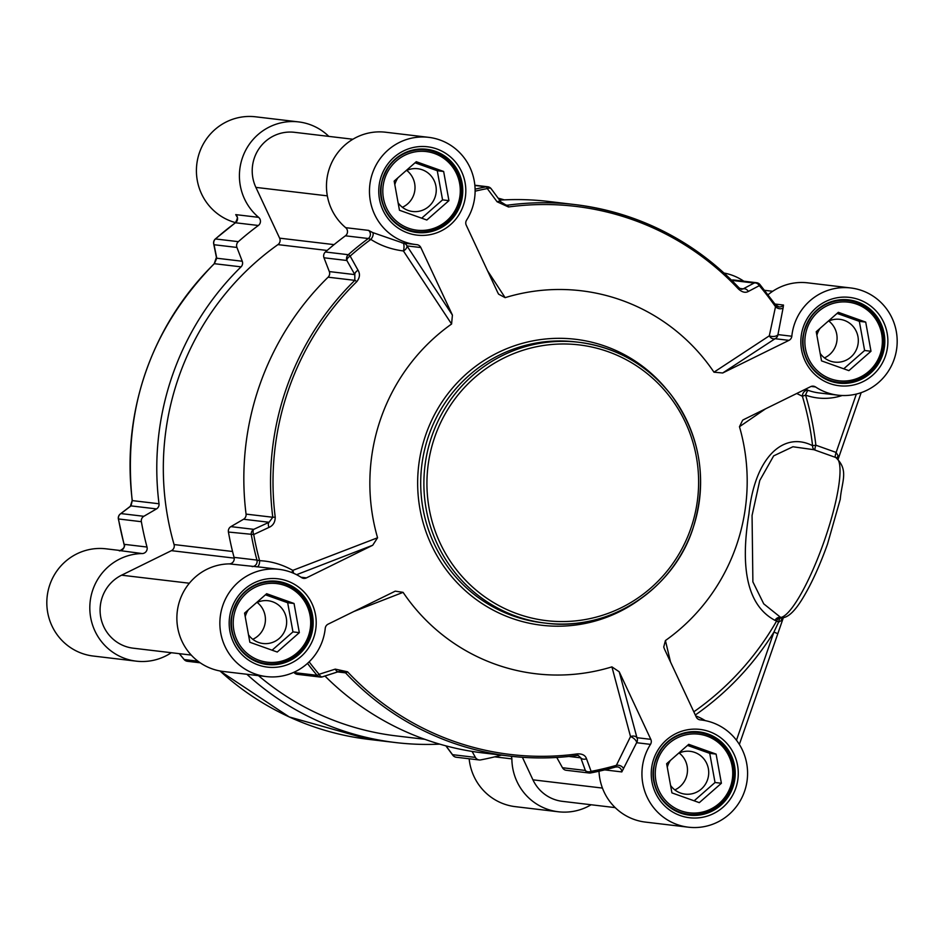 <?xml version="1.0" encoding="UTF-8"?>
<svg xmlns="http://www.w3.org/2000/svg" width="944" height="944" viewBox="0 0 944 944"><rect width="100%" height="100%" fill="white"/><g stroke="black" fill="none" stroke-linecap="round" stroke-linejoin="round"><path stroke-width="1.42" d="M293.903 672.293A298.245 291.731 96.8 0 0 294.15 672.6A5.145 5.027 96.8 0 0 297.36 674.335L320.252 677.049A5.145 5.027 96.8 0 0 322.199 676.883M402.946 243.021L372.644 232.543A5.145 2.561 -58 0 1 370.85 239.41C380.338 245.546 391.194 249.393 403.418 250.962L451.586 324.016A192.836 188.611 96.8 0 0 377.565 537.773L292.805 570.377C282.079 564.406 271.011 561.173 259.6 560.677A296.546 290.068 -83.2 0 1 253.724 534.528A5.145 2.608 -114.8 0 1 253.783 529.336L230.891 526.622A5.145 5.027 96.8 0 0 228.424 532.038A298.245 291.731 96.8 0 0 234.065 557.373A5.145 5.027 -83.2 0 1 229.25 563.887A53.997 52.817 96.8 0 0 176.953 615.11A53.997 52.817 96.8 0 0 223.339 671.479L266.338 676.577A53.997 52.817 -83.2 0 1 220.247 616.739A53.997 52.817 -83.2 0 1 279.058 569.35A53.997 52.817 -83.2 0 1 301.525 577.575A5.145 5.027 96.8 0 0 306.434 577.881L301.006 577.244M230.891 526.622L243.552 519.247L269.052 522.268L253.783 529.336A5.145 5.027 96.8 0 0 251.305 534.752A298.245 291.731 96.8 0 0 256.945 560.087L234.065 557.373M228.424 532.038L253.724 534.528L268.981 527.401C273.111 525.619 275.188 522.197 275.223 517.135A275.978 269.949 -83.2 0 1 356.761 281.678C359.829 277.772 360.254 273.961 358.036 270.232A5.145 2.867 -29.3 0 0 354.814 274.61L329.314 271.577L323.993 257.783L346.873 260.497L354.814 274.61L354.826 280.356A277.678 271.612 96.8 0 0 272.781 517.265L246.065 514.102A5.145 5.027 -83.2 0 1 243.552 519.247M246.065 514.102A277.678 271.612 -83.2 0 1 328.099 277.194L354.826 280.356A5.145 0.684 -134.4 0 1 356.761 281.678M329.314 271.577A5.145 5.027 -83.2 0 1 328.099 277.194M403.029 243.045A5.145 1.499 -84.1 0 1 403.418 250.962A5.145 2.926 146.7 0 0 406.958 245.9L420.823 247.54A5.145 5.027 96.8 0 0 416.8 244.661A53.997 52.817 -83.2 0 1 415.926 244.567A53.997 52.817 -83.2 0 1 369.847 184.729A53.997 52.817 -83.2 0 1 428.659 137.34L385.659 132.231A53.997 52.817 96.8 0 0 330.742 164.834A53.997 52.817 96.8 0 0 345.681 227.669A5.145 5.027 -83.2 0 1 345.41 235.811A298.245 291.731 96.8 0 0 325.397 251.989A5.145 5.027 96.8 0 0 323.993 257.783M499.6 200.14A277.678 271.612 -83.2 0 1 548.252 201.426L574.967 204.588A277.678 271.612 96.8 0 0 507.483 205.214L506.173 205.202M475.115 191.184A296.546 290.068 -83.2 0 1 487.281 188.576L497.099 201.78L508.486 206.984A275.978 269.949 -83.2 0 1 738.527 289.076C742.208 292.298 745.477 293.077 748.356 291.436L759.318 285.654A5.145 0.791 -40.2 0 0 759.896 284.498A5.145 0.791 -40.2 0 0 759.79 284.451A5.145 5.027 96.8 0 0 756.581 282.716L733.689 280.002A5.145 5.027 96.8 0 0 731.588 280.203M791.815 336.241L777.95 334.589L783.119 307.803A5.145 3.67 25.7 0 1 775.52 306.717L769.301 335.828A5.145 4.036 -123.2 0 0 775.107 338.707L788.972 340.359A5.145 5.027 96.8 0 0 791.815 336.241A53.997 52.817 -83.2 0 1 850.721 287.955L807.722 282.846A53.997 52.817 96.8 0 0 768.121 294.693M598.992 771.224A53.997 52.817 96.8 0 0 645.401 822.094L688.4 827.192A53.997 52.817 -83.2 0 1 650.487 744.368A5.145 5.027 96.8 0 0 650.805 739.341L636.952 737.701A5.145 3.788 -15 0 0 630.521 736.591L615.547 767.035L590.696 772.935A5.145 1.027 -100.8 0 0 591.121 771.366L586.519 758.787C585.41 755.389 582.436 753.749 577.575 753.867A275.978 269.949 -83.2 0 1 347.534 671.786L335.262 669.131L319.084 674.287A296.546 290.068 -83.2 0 1 309.148 661.85M562.471 767.732A5.145 5.027 96.8 0 0 566.235 770.28L589.127 772.994A5.145 5.027 96.8 0 0 590.625 772.947A5.145 1.027 -100.8 0 0 590.696 772.935A5.145 5.145 0 0 1 589.127 772.994A5.145 5.027 96.8 0 1 585.351 770.446L562.471 767.732L556.759 757.454M307.496 663.396A298.245 291.731 96.8 0 0 317.042 675.314A5.145 5.027 96.8 0 0 320.252 677.049A5.145 5.145 0 0 0 322.435 676.836L322.435 676.836A5.145 2.549 -107.9 0 0 322.695 676.718L338.837 671.514L342.058 671.267L345.551 672.86A277.678 271.612 96.8 0 0 509.524 756.073L482.809 752.911A277.678 271.612 -83.2 0 1 324.96 676.022M788.972 340.359L722.691 372.986L775.107 338.707A5.145 5.027 96.8 0 0 777.95 334.589A5.145 2.419 -0.7 0 1 774.34 336.406A5.145 2.419 -0.7 0 1 769.301 335.828L713.971 372.184A192.836 188.611 96.8 0 0 505.134 297.655L487.552 270.763M670.535 662.039L665.426 640.539A192.836 188.611 96.8 0 0 739.471 426.712L742.633 420.222L743.801 419.537L810.625 386.651A5.145 5.027 96.8 0 1 815.533 386.957A53.997 52.817 -83.2 0 0 837.989 395.182A53.997 52.817 -83.2 0 0 896.8 347.793A53.997 52.817 -83.2 0 0 850.721 287.955M266.338 676.577A53.997 52.817 -83.2 0 0 325.243 628.303A5.145 5.027 96.8 0 1 328.075 624.173L395.253 591.156L403.088 592.348A192.836 188.611 96.8 0 0 611.924 666.877L630.521 736.591A5.145 2.03 -141.9 0 1 634.805 739.353A5.145 2.03 -141.9 0 1 636.622 742.716L650.487 744.368M814.884 450.04A5.145 4.236 110.9 0 1 812.572 445.686C784.051 431.054 754.787 456.518 748.934 513.878C739.648 570.66 748.344 606.154 775.024 620.385L776.664 620.928A5.145 4.283 98.7 0 1 781.125 617.777L763.743 603.853L752.887 581.858L752.061 515.471L759.767 480.484L773.667 455.869L792.913 446.76L813.988 449.722L835.782 457.498A84.842 17.216 109.6 0 1 824.891 539.166A84.842 17.216 109.6 0 1 780.523 617.494A5.145 4.354 117.5 0 0 775.024 620.385M796.724 393.483L802.4 396.268A5.145 4.059 112.2 0 1 808.288 390.391L805.574 389.129M739.471 426.712L765.56 408.823M693.816 711.811A281.3 275.152 -83.2 0 0 776.664 620.928L778.552 622.19L773.938 632.055L736.473 740.238M699.882 719.812L701.121 719.965A53.997 52.817 -83.2 0 0 700.247 719.871A5.145 5.027 96.8 0 1 696.235 716.992L664.387 648.894L663.738 647.018L665.426 640.539M838.036 458.713L838.178 455.905L836.136 452.436L815.864 445.202A285.029 278.799 96.8 0 0 805.562 395.123A59.13 57.844 96.8 0 0 842.166 395.512M783.119 307.803L783.485 305.054L775.048 304.051M428.659 137.34A53.997 52.817 -83.2 0 1 466.56 220.176A5.145 5.027 96.8 0 0 466.242 225.191L497.83 292.746L498.621 294.162L505.134 297.655M372.644 232.543L368.561 230.383L345.681 227.669M497.099 201.78A5.145 2.761 -36.5 0 1 501.004 202.028A5.145 2.761 -36.5 0 1 501.04 202.087M474.879 185.472L486.195 186.818A5.145 1.027 79.2 0 1 487.281 188.576A5.145 2.785 -36.5 0 1 491.234 188.812L491.234 188.812A5.145 2.785 -36.5 0 1 491.47 189.319M731.789 280.392L754.126 283.047L743.199 288.864L741.559 289.301L739.093 287.955M713.971 372.184L722.691 372.986M775.52 304.818L759.896 284.498A5.145 5.145 0 0 0 756.581 282.716A5.145 5.027 96.8 0 0 754.126 283.047A5.145 3.977 61.9 0 1 759.318 285.654A296.546 290.068 -83.2 0 1 775.52 306.717L775.52 304.818M739.707 288.451L743.199 288.864A5.145 3.965 62 0 1 748.356 291.436M229.25 563.887L261.004 567.202M296.581 574.695L372.715 545.254L306.434 577.881M358.036 270.232L350.153 256.084A296.546 290.068 -83.2 0 1 370.85 239.41L368.302 238.525A298.245 291.731 96.8 0 0 348.277 254.703L325.397 251.989M420.823 247.54L452.412 315.095L406.958 245.9A5.145 5.027 96.8 0 0 403.3 243.068M268.981 527.401A5.145 2.596 -114.9 0 1 269.052 522.268L272.781 517.265L275.223 517.135M451.586 324.016L452.412 315.095M346.873 260.497A5.145 2.879 -29.4 0 1 350.153 256.084A5.145 0.72 -131.4 0 0 348.277 254.703A5.145 5.027 96.8 0 0 346.873 260.497M256.874 566.848A5.145 2.466 -86.7 0 0 259.6 560.677L256.945 560.087A5.145 5.027 96.8 0 1 252.142 566.612M293.501 573.244A5.145 2.69 68.9 0 0 292.805 570.377A5.145 1.605 -59.3 0 1 291.731 572.512M372.715 545.254L377.565 537.773M604.715 769.891L621.813 771.921L636.622 742.716A5.145 5.027 96.8 0 0 636.952 737.701L619.217 671.786L650.805 739.341M701.121 719.965A53.997 52.817 -83.2 0 1 747.2 779.803A53.997 52.817 -83.2 0 1 688.4 827.192M353.788 611.523L403.088 592.348M586.519 758.787A5.145 3.741 160.1 0 1 580.796 757.855L585.351 770.446A5.145 3.741 160.2 0 0 591.121 771.366A296.546 290.068 -83.2 0 0 616.751 765.23A5.145 3.328 -166.9 0 1 623.465 768.876M578.2 755.448L577.055 755.46C554.553 758.528 532.05 758.74 509.524 756.073A277.678 271.612 96.8 0 0 576.996 755.46A5.145 1.038 -97.8 0 0 577.055 755.46L578.188 755.436L580.796 757.855L568.925 756.451M342.058 671.267L338.577 671.632A5.145 2.537 -107.9 0 1 335.262 669.131M338.837 671.514A5.145 2.537 -107.9 0 1 338.577 671.632L322.435 676.836A5.145 2.549 -107.9 0 1 319.084 674.287A5.145 0.791 139.8 0 1 317.042 675.314L294.15 672.6M619.217 671.786L611.924 666.877M835.487 457.403A84.842 17.216 109.6 0 1 835.782 457.498C849.187 470.195 841.765 481.228 840.254 499.305L827.51 544.098C819.982 565.102 811.982 582.708 803.533 596.927C795.237 610.98 787.933 617.942 781.62 617.813L781.125 617.777A5.145 2.077 97.1 0 0 778.552 622.19L781.431 620.491L783.284 617.659M777.62 633.625L773.938 632.055A285.029 278.799 96.8 0 1 695.303 715.009M782.482 617.777A5.145 3.54 -120.5 0 0 781.431 620.491M838.178 455.905A5.145 3.304 -21.6 0 0 837.186 458.147M308.464 635.914A39.589 38.728 96.8 0 0 284.899 585.504A39.589 38.728 96.8 0 0 235.434 609.848A39.589 38.728 96.8 0 0 259.01 660.257A39.589 38.728 96.8 0 0 308.464 635.914M294.044 603.487L299.331 632.645L277.241 652.033L249.853 642.262L244.579 613.104L266.668 593.717L294.044 603.487L287.672 602.732L265.441 594.803M309.573 636.374A41.135 40.238 96.8 0 0 276.486 581.988A41.135 40.238 96.8 0 0 233.699 609.305A41.135 40.238 96.8 0 0 266.786 663.691A41.135 40.238 96.8 0 0 309.573 636.374M248.508 634.828A21.535 21.063 96.8 0 0 285.442 629.211A21.535 21.063 96.8 0 0 256.225 602.874M248.402 609.741A21.535 21.063 96.8 0 0 245.228 616.68M252.78 639.289A21.535 21.063 96.8 0 0 257.157 602.437M272.096 650.204L292.959 631.89L287.672 602.732M299.331 632.645L292.959 631.89M730.526 786.517A39.589 38.728 96.8 0 0 706.962 736.119A39.589 38.728 96.8 0 0 657.496 760.463A39.589 38.728 96.8 0 0 681.072 810.872A39.589 38.728 96.8 0 0 730.526 786.517M716.107 754.103L721.393 783.26L699.303 802.648L671.916 792.877L666.641 763.72L688.731 744.332L716.107 754.103L709.735 753.347L687.503 745.418M731.635 786.989A41.135 40.238 96.8 0 0 698.548 732.603A41.135 40.238 96.8 0 0 655.761 759.92A41.135 40.238 96.8 0 0 688.849 814.306A41.135 40.238 96.8 0 0 731.635 786.989M670.57 785.443A21.535 21.063 96.8 0 0 707.504 779.827A21.535 21.063 96.8 0 0 678.288 753.489M670.464 760.357A21.535 21.063 96.8 0 0 667.29 767.295M674.842 789.904A21.535 21.063 96.8 0 0 679.22 753.052M694.159 800.807L715.021 782.505L709.735 753.347M721.393 783.26L715.021 782.505M880.127 354.507A39.589 38.728 96.8 0 0 856.55 304.098A39.589 38.728 96.8 0 0 807.096 328.453A39.589 38.728 96.8 0 0 830.673 378.851A39.589 38.728 96.8 0 0 880.127 354.507M865.707 322.093L870.993 351.251L848.892 370.638L821.516 360.868L816.23 331.71L838.331 312.322L865.707 322.093L859.335 321.338L837.092 313.408M881.236 354.979A41.135 40.238 96.8 0 0 848.137 300.593A41.135 40.238 96.8 0 0 805.35 327.898A41.135 40.238 96.8 0 0 838.449 382.296A41.135 40.238 96.8 0 0 881.236 354.979M820.171 353.434A21.535 21.063 96.8 0 0 857.105 347.817A21.535 21.063 96.8 0 0 827.888 321.479M820.065 328.347A21.535 21.063 96.8 0 0 816.879 335.285M824.442 357.894A21.535 21.063 96.8 0 0 828.808 321.043M843.759 368.797L864.621 350.495L859.335 321.338M870.993 351.251L864.621 350.495M458.064 203.892A39.589 38.728 96.8 0 0 434.488 153.494A39.589 38.728 96.8 0 0 385.034 177.838A39.589 38.728 96.8 0 0 408.61 228.247A39.589 38.728 96.8 0 0 458.064 203.892M443.645 171.478L448.931 200.635L426.83 220.023L399.454 210.252L394.167 181.095L416.269 161.707L443.645 171.478L437.273 170.722L415.03 162.793M459.173 204.364A41.135 40.238 96.8 0 0 426.074 149.978A41.135 40.238 96.8 0 0 383.288 177.295A41.135 40.238 96.8 0 0 416.387 231.681A41.135 40.238 96.8 0 0 459.173 204.364M398.108 202.818A21.535 21.063 96.8 0 0 435.042 197.202A21.535 21.063 96.8 0 0 405.826 170.864M398.002 177.732A21.535 21.063 96.8 0 0 394.816 184.67M402.38 207.279A21.535 21.063 96.8 0 0 406.746 170.427M421.697 218.182L442.559 199.88L437.273 170.722M448.931 200.635L442.559 199.88M213.698 242.75A5.145 3.646 -11.4 0 0 213.686 243.847A5.145 3.646 -11.4 0 0 214.052 244.732L236.932 247.446A5.145 5.027 -83.2 0 1 238.336 241.664A298.245 291.731 -83.2 0 1 258.361 225.486A5.145 5.027 96.8 0 0 258.621 217.344A53.997 52.817 -83.2 0 1 243.694 154.497A53.997 52.817 -83.2 0 1 298.599 121.906A53.997 52.817 -83.2 0 1 328.819 136.384M501.476 755.117A298.245 291.731 -83.2 0 1 480.685 759.896A5.145 5.027 -83.2 0 1 475.41 757.395L452.53 754.681A5.145 2.785 143.5 0 0 452.766 755.188L452.766 755.188A5.145 2.785 143.5 0 0 453.108 755.519M472.083 751.412L475.41 757.395M171.312 652.717A53.997 52.817 -83.2 0 1 136.278 661.154A53.997 52.817 -83.2 0 1 89.892 604.785A53.997 52.817 -83.2 0 1 142.202 553.562A5.145 5.027 96.8 0 0 147.004 547.036A298.245 291.731 -83.2 0 1 141.364 521.702A5.145 5.027 -83.2 0 1 143.842 516.297L120.95 513.583A5.145 3.918 -127.4 0 0 120.313 513.949A5.145 3.918 -127.4 0 0 120.301 513.961A5.145 3.918 -127.4 0 0 119.581 514.751M236.932 247.446L242.254 261.252L216.766 258.219L214.052 244.732A5.145 5.027 -83.2 0 1 215.456 238.95A298.245 291.731 -83.2 0 1 235.469 222.772L258.361 225.486M147.004 547.036L124.124 544.322A298.245 291.731 -83.2 0 1 118.484 518.988A5.145 5.027 -83.2 0 1 120.95 513.583L131.004 505.89L156.503 508.91L143.842 516.297M504.285 199.868A277.678 271.612 96.8 0 0 498.137 198.157M216.388 257.216A5.145 3.634 -11.4 0 0 216.412 257.346L214.205 263.718A5.145 0.684 -134.4 0 1 214.335 263.695L241.05 266.857A277.678 271.612 96.8 0 0 159.017 503.766L132.29 500.603A277.678 271.612 -83.2 0 1 214.335 263.695L216.766 258.219A5.145 3.634 -11.4 0 1 216.412 257.346L213.686 243.847A5.145 5.145 0 0 1 215.326 238.974A5.145 0.72 -131.4 0 0 215.279 239.103M246.88 674.276A277.678 271.612 96.8 0 0 395.748 742.574A277.678 271.612 96.8 0 0 439.715 744.132M469.144 758.764A53.997 52.817 96.8 0 0 515.341 806.66L558.341 811.769A53.997 52.817 -83.2 0 1 511.872 758.882A5.145 5.027 96.8 0 0 511.152 756.262M591.109 804.76A53.997 52.817 -83.2 0 1 558.341 811.769M120.608 550.553L106.011 548.818A53.997 52.817 96.8 0 0 47.2 596.207A53.997 52.817 96.8 0 0 93.279 656.045L136.278 661.154M120.903 550.718L142.202 553.562M298.599 121.906L255.6 116.808A53.997 52.817 96.8 0 0 197.379 160.433A53.997 52.817 96.8 0 0 235.563 222.631M258.621 217.344L235.74 214.63L236.897 216.613M241.05 266.857A5.145 5.027 96.8 0 0 242.254 261.252M141.364 521.702L118.366 518.94A5.145 5.145 0 0 1 120.301 513.961L130.366 506.267A5.145 3.906 -127.4 0 1 131.004 505.89L132.278 500.497M156.503 508.91A5.145 5.027 96.8 0 0 159.017 503.766M124.124 544.322L125.198 544.735L124.124 544.322A5.145 5.027 -83.2 0 1 119.31 550.848M214.205 263.718C150.108 329.562 122.767 408.504 132.184 500.556L130.366 506.267A5.145 3.906 -127.4 0 0 130.272 506.338M235.375 222.831L235.469 222.772A5.145 5.027 -83.2 0 0 235.74 214.63M238.336 241.664L215.456 238.95A5.145 0.72 -131.4 0 0 215.326 238.974L235.375 222.772C237.463 218.949 237.9 216.79 236.684 216.294L237.18 216.79A5.145 3.977 -47.5 0 0 237.133 216.742M724.048 273.04A53.997 52.817 -83.2 0 1 743.789 281.194M424.776 739.294L396.539 735.942A270.987 265.063 -83.2 0 1 258.491 675.656M615.181 807.616L562.459 801.35A38.562 37.725 -83.2 0 1 532.935 779.827L522.398 757.289M191.243 655.077L133.281 648.198A38.562 37.725 -83.2 0 1 100.583 616.326A38.562 37.725 -83.2 0 1 121.587 575.191L171.419 550.659A5.145 5.027 96.8 0 0 174.074 544.558A270.987 265.063 -83.2 0 1 277.937 244.614A5.145 5.027 96.8 0 0 279.625 238.159L255.883 187.384A38.562 37.725 -83.2 0 1 259.305 148.267A38.562 37.725 -83.2 0 1 294.493 132.313L352.891 139.24M431.833 436.175A141.411 138.32 96.8 0 0 545.585 623.134A141.411 138.32 96.8 0 0 692.648 529.242A141.411 138.32 96.8 0 0 578.908 342.283A141.411 138.32 96.8 0 0 431.833 436.175M690.819 528.463A138.839 135.806 -83.2 0 1 517.395 613.836A138.839 135.806 -83.2 0 1 434.736 437.084A138.839 135.806 -83.2 0 1 608.16 351.711A138.839 135.806 -83.2 0 1 690.819 528.463M542.399 622.757A141.411 138.32 -83.2 0 1 428.647 435.798A141.411 138.32 -83.2 0 1 575.722 341.905L578.908 342.283C616.574 347.333 647.348 364.903 671.219 394.981C700.826 435.88 707.988 480.638 692.707 529.242C672.718 590.413 608.054 631.701 545.585 623.134L542.399 622.757M345.41 235.811L368.302 238.525A5.145 5.027 96.8 0 0 368.561 230.383M705.251 720.626A59.13 57.844 96.8 0 0 695.716 715.894M337.657 671.927L345.551 672.86A5.145 0.826 136.9 0 0 347.534 671.786M508.486 206.984A5.145 1.038 82.2 0 0 507.483 205.214L504.851 204.895M738.94 287.802A277.678 271.612 96.8 0 0 574.967 204.588C639.206 212.896 693.899 240.649 739.046 287.849A5.145 0.826 -43.1 0 0 738.94 287.802M856.35 394.073L836.136 452.436A5.145 1.038 -70.4 0 0 835.405 457.356M837.989 395.182L819.416 392.975A53.997 52.817 -83.2 0 1 808.288 390.391A5.145 1.038 -70.5 0 0 805.562 395.123L802.4 396.268A281.3 275.152 -83.2 0 1 812.572 445.686L815.864 445.202A5.145 1.038 -70.4 0 0 815.132 450.123M811.132 386.426L815.533 386.957M490.892 188.481A5.145 5.027 96.8 0 0 486.195 186.818A298.245 291.731 96.8 0 0 475.103 189.166M775.708 305.077A5.145 5.027 96.8 0 0 783.485 305.054M738.527 289.076A5.145 0.826 -43.1 0 0 739.046 287.849L741.559 289.301M590.755 772.924A298.245 291.731 96.8 0 0 615.453 767.047M577.055 755.46A5.145 1.038 -97.8 0 0 577.575 753.867M621.813 771.921A5.145 5.027 96.8 0 0 615.618 767M735.777 788.216A44.474 43.507 96.8 0 0 686.843 729.901A44.474 43.507 96.8 0 0 661.661 802.624A44.474 43.507 96.8 0 0 735.777 788.216M732.874 787.308A41.914 40.993 -83.2 0 1 689.285 815.132A41.914 40.993 -83.2 0 1 655.573 759.719A41.914 40.993 -83.2 0 1 699.162 731.895A41.914 40.993 -83.2 0 1 732.874 787.308M463.315 205.591A44.474 43.507 96.8 0 0 414.369 147.276A44.474 43.507 96.8 0 0 389.188 219.999A44.474 43.507 96.8 0 0 463.315 205.591M460.412 204.683A41.914 40.993 -83.2 0 1 416.823 232.507A41.914 40.993 -83.2 0 1 383.111 177.094A41.914 40.993 -83.2 0 1 426.7 149.27A41.914 40.993 -83.2 0 1 460.412 204.683M885.378 356.207A44.474 43.507 96.8 0 0 836.431 297.891A44.474 43.507 96.8 0 0 811.25 370.614A44.474 43.507 96.8 0 0 885.378 356.207M882.475 355.298A41.914 40.993 -83.2 0 1 838.886 383.122A41.914 40.993 -83.2 0 1 805.173 327.71A41.914 40.993 -83.2 0 1 848.762 299.885A41.914 40.993 -83.2 0 1 882.475 355.298M313.715 637.601A44.474 43.507 96.8 0 0 264.78 579.286A44.474 43.507 96.8 0 0 239.599 652.009A44.474 43.507 96.8 0 0 313.715 637.601M310.812 636.693A41.914 40.993 -83.2 0 1 267.223 664.517A41.914 40.993 -83.2 0 1 233.51 609.116A41.914 40.993 -83.2 0 1 277.099 581.292A41.914 40.993 -83.2 0 1 310.812 636.693M665.19 387.665A143.984 140.833 96.8 0 0 425.744 434.877A143.984 140.833 96.8 0 0 473.569 597.528A143.984 140.833 96.8 0 0 640.008 599.251M479.186 759.955L456.294 757.241A5.145 5.027 -83.2 0 1 452.53 754.681L446.016 745.878M395.748 742.574L369.033 739.412A277.678 271.612 -83.2 0 1 220.023 670.983M494.739 756.852L511.872 758.882M197.957 661.178L184.21 659.549A298.245 291.731 -83.2 0 1 179.384 653.673M187.419 661.284A5.145 5.027 -83.2 0 1 184.21 659.549A5.145 0.791 139.8 0 1 184.104 659.502A5.145 5.145 0 0 0 187.419 661.284L200.211 662.806M602.437 788.075L532.935 779.827M327.332 195.856L255.883 187.384M334.07 244.626L279.625 238.159M327.155 250.455L277.937 244.614M232.554 551.497L174.074 544.558M234.206 558.116L171.419 550.659M189.355 583.227L121.587 575.191M861.176 392.645L838.248 458.867M401.955 242.915L415.926 244.567M501.004 202.028L491.234 188.824A5.145 5.145 0 0 0 487.706 186.759L474.856 185.236M779.001 306.906L775.649 304.9M500.993 202.028L506.267 205.214M261.24 567.238L279.058 569.35M615.547 767.035L617.388 766.894M689.285 815.132C662.369 811.604 648.823 784.039 654.133 765.23C660.812 742.255 675.821 731.152 699.162 731.895M416.823 232.507C389.907 228.979 376.361 201.414 381.671 182.605C388.35 159.63 403.359 148.527 426.7 149.27M838.886 383.122C811.97 379.594 798.423 352.018 803.733 333.22C810.412 310.246 825.422 299.142 848.762 299.885M267.223 664.517C240.307 660.989 226.761 633.424 232.071 614.615C238.749 591.64 253.759 580.536 277.099 581.292M783.378 617.647L739.364 744.427M815.097 450.123L813.988 449.722M259.553 662.83L266.786 663.691M269.252 581.126L276.486 581.988M681.615 813.445L688.849 814.306M691.315 731.742L698.548 732.603M831.216 381.435L838.449 382.296M840.903 299.732L848.137 300.593M409.153 230.82L416.387 231.681M418.841 149.117L426.074 149.978M452.731 755.117L445.863 745.843M452.766 755.188A5.145 5.145 0 0 0 456.294 757.241M219.952 670.96L289.265 716.956L369.033 739.412M179.301 653.661L184.104 659.502M118.366 518.94L124.018 544.322C125.34 546.458 123.935 548.582 119.794 550.718L120.997 550.718M772.688 291.283L764.699 290.339"/></g></svg>
